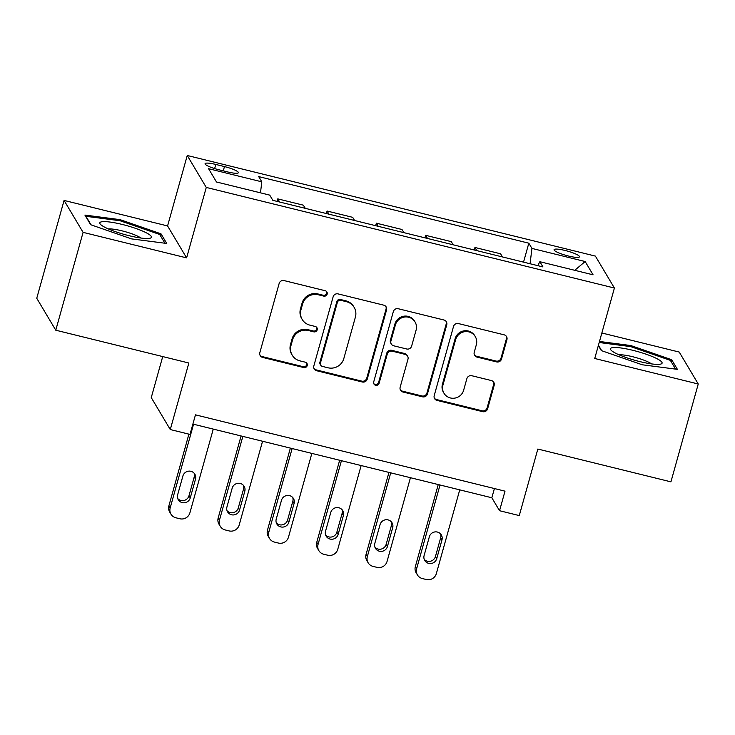 <?xml version="1.0" encoding="UTF-8"?>
<svg xmlns="http://www.w3.org/2000/svg" width="735" height="735" viewBox="0 0 735 735"><rect width="100%" height="100%" fill="white"/><g stroke="black" fill="none" stroke-linecap="round" stroke-linejoin="round"><path stroke-width="1.1" d="M327.176 294.083A2.83 2.747 149.2 0 0 325.21 290.729L284.087 280.586A4.052 3.923 149.2 0 0 279.144 283.48L259.841 352.625A4.052 3.923 149.2 0 0 262.634 357.421L303.757 367.564A2.83 2.747 149.2 0 0 306.945 363.421A2.83 2.747 149.2 0 0 305.264 362.18L299.944 360.876A12.954 12.559 149.2 0 1 290.987 345.523L292.594 339.763A12.954 12.559 149.2 0 1 308.415 330.52L313.735 331.834A2.83 2.747 149.2 0 0 316.923 327.691A2.83 2.747 149.2 0 0 315.241 326.459L309.913 325.146A12.954 12.559 149.2 0 1 300.964 309.793L302.572 304.033A12.954 12.559 149.2 0 1 318.393 294.79L323.712 296.104A2.83 2.747 149.2 0 0 327.176 294.083M302.223 319.477L301.708 318.613A12.954 12.559 149.2 0 1 300.45 308.93L302.057 303.169A12.954 12.559 149.2 0 1 317.878 293.936L323.198 295.24A2.83 2.747 149.2 0 0 326.597 291.556M260.006 355.207A4.052 3.923 149.2 0 0 262.119 356.558L303.252 366.701A2.83 2.747 149.2 0 0 306.651 363.017M292.245 355.207L291.731 354.344A12.954 12.559 149.2 0 1 290.472 344.66L292.08 338.899A12.954 12.559 149.2 0 1 307.901 329.657L313.22 330.971A2.83 2.747 149.2 0 0 316.629 327.286M565.123 250.479A13.193 2.251 15.6 0 0 554.061 249.698A13.193 2.251 15.6 0 0 568.412 256.01A13.193 2.251 15.6 0 0 579.483 256.791A13.193 2.251 15.6 0 0 565.123 250.479M496.575 361.914A4.052 3.923 149.2 0 0 501.518 359.029L506.929 339.625A4.052 3.923 149.2 0 0 504.137 334.829L458.465 323.575A4.052 3.923 149.2 0 0 453.513 326.459L434.21 395.614A4.052 3.923 149.2 0 0 437.013 400.41L482.684 411.664A4.052 3.923 149.2 0 0 487.627 408.779L494.168 385.342A4.052 3.923 149.2 0 0 491.366 380.546L471.824 375.732A4.052 3.923 149.2 0 0 466.881 378.617L463.638 390.239A10.832 10.501 149.2 0 1 443.977 393.225A10.832 10.501 149.2 0 1 442.929 385.131L455.636 339.607A10.832 10.501 149.2 0 1 475.297 336.621A10.832 10.501 149.2 0 1 476.344 344.715L474.231 352.304A4.052 3.923 149.2 0 0 477.024 357.1L496.575 361.914L496.061 361.05A4.052 3.923 149.2 0 0 501.004 358.165L506.415 338.762A4.052 3.923 149.2 0 0 506.259 336.189M83.092 232.361L186.607 257.884L167.58 225.939L64.074 200.425L83.092 232.361L55.768 330.208L188.858 363.017L170.281 429.552L189.998 434.413L195.464 414.843L505.009 491.155L499.552 510.715L519.268 515.584L537.845 449.048L670.926 481.848L698.25 384.001L679.232 352.065L601.855 332.992M186.607 257.884L206.269 187.434L614.405 288.037L594.734 358.487L698.25 384.001M386.555 309.959A4.052 3.923 149.2 0 0 383.762 305.163L338.082 293.899A4.052 3.923 149.2 0 0 333.139 296.784L313.836 365.938A4.052 3.923 149.2 0 0 316.629 370.734L362.309 381.998A4.052 3.923 149.2 0 0 367.252 379.104L386.555 309.959L386.04 309.095A4.052 3.923 149.2 0 0 385.875 306.513M398.269 308.737L443.949 320.001A4.052 3.923 149.2 0 1 446.742 324.796L427.439 393.942A4.052 3.923 149.2 0 1 422.496 396.827L402.945 392.012A4.052 3.923 149.2 0 1 400.152 387.216L407.98 359.176A4.052 3.923 149.2 0 0 405.178 354.38L392.214 351.183A4.052 3.923 149.2 0 0 387.271 354.068L379.122 383.266A2.83 2.747 149.2 0 1 373.977 384.047A2.83 2.747 149.2 0 1 373.702 381.924L393.326 311.622A4.052 3.923 149.2 0 1 398.269 308.737M55.768 330.208L36.75 298.272L64.074 200.425M218.984 169.794L227.657 171.935A12.789 2.187 15.6 0 0 238.379 172.697A12.789 2.187 15.6 0 0 224.469 166.579L215.796 164.447A12.789 2.187 15.6 0 0 205.074 163.684A12.789 2.187 15.6 0 0 218.984 169.794M206.269 187.434L187.25 155.489L595.387 256.102L614.405 288.037M523.531 262.138L528.823 243.193L258.702 176.602L261.816 181.83L208.575 168.701L216.494 181.995L269.727 195.115L272.841 200.343L542.954 266.924L539.848 261.706L537.772 265.647M528.823 243.193L531.929 248.412L585.161 261.531L593.081 274.826L539.848 261.706M162.72 356.576L151.263 397.617L170.281 429.552M167.58 225.939L187.25 155.489M192.882 424.077L491.834 497.77L499.552 510.715M494.416 488.536L491.834 497.77M261.816 181.83L260.475 192.836M277.067 201.381L277.775 198.873L279.649 202.015M305.273 208.336L303.408 205.194L277.775 198.873M326.358 213.536L327.066 211.028L328.94 214.17M354.573 220.491L352.699 217.339L327.066 211.028M375.659 225.682L376.357 223.174L378.231 226.325M403.864 232.637L401.99 229.495L376.357 223.174M424.949 237.837L425.648 235.329L427.522 238.471M453.155 244.792L451.281 241.64L425.648 235.329M474.24 249.992L474.939 247.475L476.813 250.626M502.446 256.938L500.572 253.796L474.939 247.475M530.073 263.755L531.929 248.412M585.161 261.531L574.742 270.305M131.556 238.893L166.744 243.46L161.02 233.84L120.099 219.655L84.911 215.079L90.644 224.699L131.556 238.893M598.336 345.606L601.303 350.586L642.215 364.771L677.404 369.347L671.68 359.727L630.759 345.533L599.484 341.472M119.805 220.702L120.099 219.655M160.478 235.779L161.02 233.84M671.138 361.666L671.68 359.727M630.465 346.589L630.759 345.533M314.001 368.52A4.052 3.923 149.2 0 0 316.114 369.87L361.795 381.134A4.052 3.923 149.2 0 0 366.737 378.24L386.04 309.095M340.838 300.33A2.83 2.747 149.2 0 0 337.383 302.351L320.432 363.053A2.83 2.747 149.2 0 0 322.389 366.407L328.003 367.785A12.954 12.559 149.2 0 0 343.824 358.551L355.409 317.061A12.954 12.559 149.2 0 0 346.451 301.708L340.838 300.33L340.323 299.467A2.83 2.747 149.2 0 0 336.869 301.488L337.383 302.351M320.708 365.166L320.194 364.303A2.83 2.747 149.2 0 1 319.918 362.19L336.869 301.488M354.151 307.377L353.636 306.513A12.954 12.559 149.2 0 0 345.937 300.845L346.451 301.708M340.323 299.467L345.937 300.845M400.309 389.789A4.052 3.923 149.2 0 0 402.431 391.149L421.982 395.963A4.052 3.923 149.2 0 0 426.925 393.078L446.228 323.933A4.052 3.923 149.2 0 0 446.062 321.351M407.585 356.144L407.071 355.281A4.052 3.923 149.2 0 0 404.663 353.517L391.7 350.319A4.052 3.923 149.2 0 0 386.757 353.204L378.608 382.402L379.122 383.266M373.757 383.587A2.83 2.747 149.2 0 0 378.608 382.402M416.102 330.07A10.832 10.501 149.2 0 0 404.388 317.051A10.832 10.501 149.2 0 0 395.393 324.962L390.919 341.003A4.052 3.923 149.2 0 0 393.712 345.799L406.685 348.996A4.052 3.923 149.2 0 0 411.628 346.112L416.102 330.07M415.054 321.976L414.54 321.112A10.832 10.501 149.2 0 0 394.879 324.107L395.393 324.962M391.314 344.035L390.799 343.171A4.052 3.923 149.2 0 1 390.404 340.14L394.879 324.107M474.397 354.876A4.052 3.923 149.2 0 0 476.51 356.236L496.061 361.05M475.297 336.621L474.782 335.757A10.832 10.501 149.2 0 0 455.121 338.752L455.636 339.607M443.977 393.225L443.462 392.361A10.832 10.501 149.2 0 1 442.415 384.276L455.121 338.752M434.376 398.186A4.052 3.923 149.2 0 0 436.498 399.546L482.169 410.801A4.052 3.923 149.2 0 0 487.112 407.916L493.654 384.478A4.052 3.923 149.2 0 0 493.488 381.906M188.904 434.146L168.885 505.855A8.25 8.002 -30.8 0 0 169.684 512.019L170.97 514.178A8.25 8.002 149.2 0 0 175.867 517.78L179.809 518.754A8.25 8.002 149.2 0 0 189.887 512.874L213.269 429.102M170.97 514.178A8.25 8.002 149.2 0 1 170.162 508.014L193.553 424.242M177.76 498.578A6.597 6.404 149.2 0 0 188.987 495.748L194.224 476.96A6.597 6.404 149.2 0 0 194.123 473.175M190.264 497.907L195.51 479.119A6.597 6.404 149.2 0 0 188.38 471.19A6.597 6.404 149.2 0 0 182.896 476.014L177.65 494.793A6.597 6.404 149.2 0 0 184.788 502.731A6.597 6.404 149.2 0 0 190.264 497.907L188.987 495.748M241.08 435.956L218.176 518A8.25 8.002 -30.8 0 0 218.975 524.165L220.261 526.324A8.25 8.002 149.2 0 0 225.158 529.935L229.1 530.909A8.25 8.002 149.2 0 0 239.178 525.02L262.56 441.257M220.261 526.324A8.25 8.002 149.2 0 1 219.462 520.159L242.844 436.397M227.051 510.733A6.597 6.404 149.2 0 0 238.278 507.903L243.524 489.115A6.597 6.404 149.2 0 0 243.414 485.33M239.555 510.053L244.801 491.274A6.597 6.404 149.2 0 0 237.671 483.336A6.597 6.404 149.2 0 0 232.186 488.159L226.94 506.948A6.597 6.404 149.2 0 0 234.079 514.877A6.597 6.404 149.2 0 0 239.555 510.053L238.278 507.903M290.371 448.111L267.466 530.155A8.25 8.002 -30.8 0 0 268.266 536.32L269.552 538.479A8.25 8.002 149.2 0 0 274.449 542.081L278.39 543.055A8.25 8.002 149.2 0 0 288.469 537.175L311.851 453.403M269.552 538.479A8.25 8.002 149.2 0 1 268.753 532.315L292.135 448.543M276.342 522.888A6.597 6.404 149.2 0 0 287.569 520.049L292.815 501.261A6.597 6.404 149.2 0 0 292.705 497.476M288.855 522.208L294.092 503.42A6.597 6.404 149.2 0 0 286.962 495.491A6.597 6.404 149.2 0 0 281.477 500.314L276.231 519.094A6.597 6.404 149.2 0 0 283.37 527.032A6.597 6.404 149.2 0 0 288.855 522.208L287.569 520.049M339.662 460.257L316.757 542.301A8.25 8.002 -30.8 0 0 317.557 548.466L318.843 550.625A8.25 8.002 149.2 0 0 323.74 554.236L327.681 555.21A8.25 8.002 149.2 0 0 337.76 549.321L361.142 465.558M318.843 550.625A8.25 8.002 149.2 0 1 318.044 544.46L341.426 460.698M325.633 535.034A6.597 6.404 149.2 0 0 336.86 532.204L342.106 513.416A6.597 6.404 149.2 0 0 341.995 509.631M338.146 534.354L343.392 515.575A6.597 6.404 149.2 0 0 336.253 507.637A6.597 6.404 149.2 0 0 330.768 512.46L325.522 531.249A6.597 6.404 149.2 0 0 332.661 539.178A6.597 6.404 149.2 0 0 338.146 534.354L336.86 532.204M388.953 472.412L366.048 554.456A8.25 8.002 -30.8 0 0 366.848 560.621L368.134 562.78A8.25 8.002 149.2 0 0 373.031 566.382L376.981 567.356A8.25 8.002 149.2 0 0 387.051 561.476L410.442 477.704M368.134 562.78A8.25 8.002 149.2 0 1 367.335 556.615L390.717 472.844M374.923 547.189A6.597 6.404 149.2 0 0 386.151 544.35L391.397 525.562A6.597 6.404 149.2 0 0 391.286 521.776M387.437 546.509L392.683 527.721A6.597 6.404 149.2 0 0 385.544 519.792A6.597 6.404 149.2 0 0 380.059 524.615L374.813 543.395A6.597 6.404 149.2 0 0 381.952 551.333A6.597 6.404 149.2 0 0 387.437 546.509L386.151 544.35M146.136 232.719A26.809 4.575 15.6 0 0 114.247 222.723A26.809 4.575 15.6 0 0 100.612 224.506A26.809 4.575 15.6 0 0 105.087 227.391A26.809 4.575 15.6 0 0 129.479 235.797A26.809 4.575 15.6 0 0 149.867 238.259A26.809 4.575 15.6 0 0 146.136 232.719M140.872 238.011A18.357 3.133 15.6 0 0 138.373 236.514A18.357 3.133 15.6 0 0 108.44 228.962M91.048 224.846L85.967 216.31L120.062 220.739L159.706 234.483L164.906 243.221M639.615 361.546A26.809 4.575 15.6 0 0 660.535 364.137A26.809 4.575 15.6 0 0 632.927 350.329A26.809 4.575 15.6 0 0 611.272 350.384A26.809 4.575 15.6 0 0 639.615 361.546M651.532 363.898A18.357 3.133 15.6 0 0 632.688 356.732A18.357 3.133 15.6 0 0 619.1 354.84M599.2 342.519L630.722 346.617L670.366 360.37L675.575 369.108M601.708 350.724L598.437 345.229M438.244 484.558L415.339 566.602A8.25 8.002 -30.8 0 0 416.139 572.767L417.425 574.926A8.25 8.002 149.2 0 0 422.322 578.537L426.272 579.511A8.25 8.002 149.2 0 0 436.342 573.622L459.733 489.859M417.425 574.926A8.25 8.002 149.2 0 1 416.626 568.761L440.017 484.999M424.214 559.335A6.597 6.404 149.2 0 0 435.442 556.505L440.688 537.717A6.597 6.404 149.2 0 0 440.577 533.932M436.728 558.664L441.974 539.876A6.597 6.404 149.2 0 0 434.835 531.938A6.597 6.404 149.2 0 0 429.35 536.761L424.104 555.55A6.597 6.404 149.2 0 0 431.243 563.479A6.597 6.404 149.2 0 0 436.728 558.664L435.442 556.505M214.638 168.581L215.796 164.447M223.284 170.851L224.469 166.579M317.878 293.936L318.393 294.79M302.057 303.169L302.572 304.033M300.45 308.93L300.964 309.793M313.22 330.971L313.735 331.834M307.901 329.657L308.415 330.52M292.08 338.899L292.594 339.763M290.472 344.66L290.987 345.523M303.252 366.701L303.757 367.564M262.119 356.558L262.634 357.421M323.198 295.24L323.712 296.104M366.737 378.24L367.252 379.104M361.795 381.134L362.309 381.998M316.114 369.87L316.629 370.734M319.918 362.19L320.432 363.053M446.228 323.933L446.742 324.796M426.925 393.078L427.439 393.942M421.982 395.963L422.496 396.827M402.431 391.149L402.945 392.012M404.663 353.517L405.178 354.38M391.7 350.319L392.214 351.183M386.757 353.204L387.271 354.068M390.404 340.14L390.919 341.003M476.51 356.236L477.024 357.1M442.415 384.276L442.929 385.131M493.654 384.478L494.168 385.342M487.112 407.916L487.627 408.779M482.169 410.801L482.684 411.664M436.498 399.546L437.013 400.41M506.415 338.762L506.929 339.625M501.004 358.165L501.518 359.029M170.162 508.014L168.885 505.855M194.224 476.96L195.51 479.119M219.462 520.159L218.176 518M243.524 489.115L244.801 491.274M268.753 532.315L267.466 530.155M292.815 501.261L294.092 503.42M318.044 544.46L316.757 542.301M342.106 513.416L343.392 515.575M367.335 556.615L366.048 554.456M391.397 525.562L392.683 527.721M416.626 568.761L415.339 566.602M440.688 537.717L441.974 539.876"/></g></svg>
